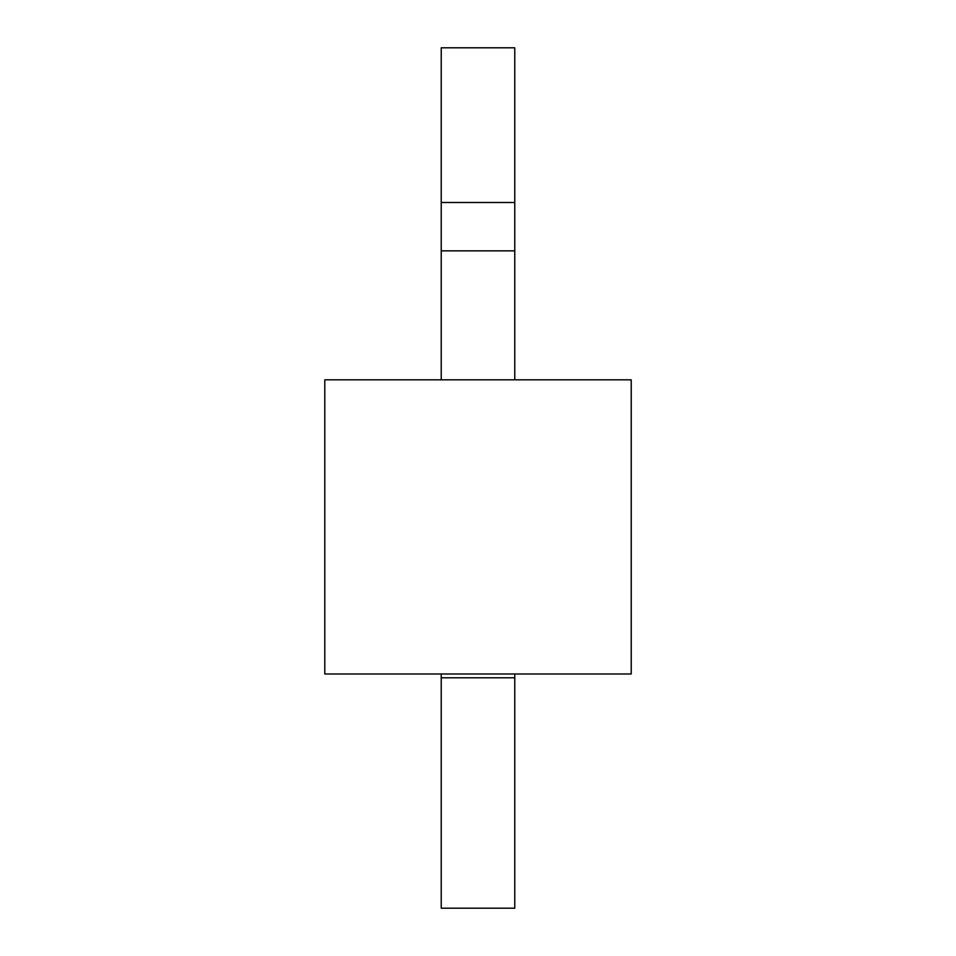 <?xml version="1.0" encoding="UTF-8"?>
<svg xmlns="http://www.w3.org/2000/svg" width="956" height="956" viewBox="0 0 956 956"><rect width="100%" height="100%" fill="white"/><g stroke="black" fill="none" stroke-linecap="round" stroke-linejoin="round"><path stroke-width="1.43" d="M631.211 673.992L324.789 673.992L324.789 379.831L631.211 379.831L631.211 673.992M514.77 677.792L441.23 677.792L441.23 908.2L514.77 908.2L514.77 673.992M441.23 677.792L441.23 673.992M514.77 379.831L514.77 47.8L441.23 47.8L441.23 379.831M514.77 202.493L441.23 202.493M514.77 250.854L441.23 250.854"/></g></svg>
